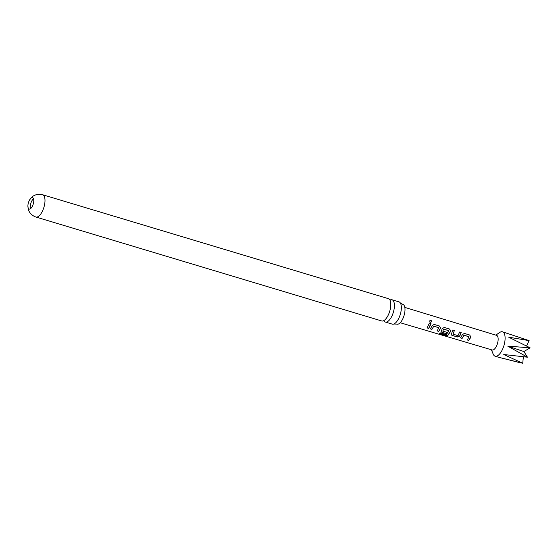 <?xml version="1.0" encoding="UTF-8"?>
<svg xmlns="http://www.w3.org/2000/svg" width="558" height="558" viewBox="0 0 558 558"><rect width="100%" height="100%" fill="white"/><g stroke="black" fill="none" stroke-linecap="round" stroke-linejoin="round"><path stroke-width="0.84" d="M430.818 320.187C431.962 321.241 431.843 321.945 430.462 322.294C429.395 321.213 429.52 320.508 430.818 320.187L430.225 320.243M430.183 320.271L430.734 320.236C431.878 321.269 431.766 321.959 430.385 322.294M389.944 300.071A11.641 4.896 106.7 0 1 392.009 299.751A11.641 4.896 106.7 0 1 393.418 300.922A11.641 4.896 106.7 0 1 391.904 316.058A11.641 4.896 106.7 0 1 385.306 322.043A11.641 4.896 106.7 0 1 383.897 320.878A11.641 4.896 106.7 0 1 383.758 320.641M400.26 302.861L402.716 304.354A10.323 4.345 106.7 0 1 404.118 305.428A10.323 4.345 106.7 0 1 403.406 317.411A10.323 4.345 106.7 0 1 396.773 324.107L393.906 324.003A11.641 4.896 -73.3 0 0 398.844 318.144A11.641 4.896 -73.3 0 0 400.358 303.008A11.641 4.896 -73.3 0 0 400.26 302.861A11.641 4.896 -73.3 0 0 398.949 301.836L392.009 299.751M448.772 330.768L443.652 329.074L442.773 331.089L447.174 332.408L446.344 333.677L441.901 332.345L441.092 331.626L442.271 328.578L444.245 327.441L449.664 329.067L450.578 331.068L450.097 332.177L448.018 335.246L445.758 335.463L439.251 333.524L440.129 332.819L446.421 334.619L448.716 330.629L443.708 329.129L442.773 331.089M32.504 205.993A5.95 2.504 -73.3 0 0 32.552 197.658A5.95 2.504 -73.3 0 0 29.776 199.638A5.95 2.504 -73.3 0 0 29.183 200.72A5.95 2.504 -73.3 0 0 27.9 205.867A5.95 2.504 -73.3 0 0 29.128 209.048A5.95 2.504 -73.3 0 0 32.504 205.993M33.515 198.767A5.95 2.504 -73.3 0 0 31.562 201.431A5.95 2.504 -73.3 0 0 30.544 208.657M495.825 335.121L499.675 332.477A12.743 5.364 106.7 0 1 502.472 331.801A12.743 5.364 106.7 0 1 502.36 349.657A12.743 5.364 106.7 0 1 495.134 356.206A12.743 5.364 106.7 0 1 493.174 354.1L491.417 349.768M518.724 362.4L499.033 357.371L522.727 363.272L503.776 354.511L527.456 357.197L507.766 346.148L530.1 347.815L508.666 337.178L529.11 340.617L502.472 331.801M404.829 307.402L496.578 335.351A7.645 3.215 106.7 0 1 496.508 346.065A7.645 3.215 106.7 0 1 492.177 349.999L400.219 322.733M470.22 338.197L468.866 340.443L467.318 339.982L469.006 336.704L464.012 335.205L462.115 338.42L460.58 337.946L462.408 334.591L464.382 333.433L469.801 335.037L470.701 337.088L470.22 338.197M460.169 335.191L459.625 336.237L457.393 336.976L451.966 335.358L451.157 334.64L452.866 330.022L454.414 330.482L453.005 334.151L458.02 335.651L459.632 332.038L461.18 332.498L460.169 335.191M440.032 329.164L438.707 331.389L437.151 330.929L438.818 327.672L433.817 326.165L431.941 329.366L430.392 328.906L432.206 325.565L434.18 324.435L439.599 326.06L440.513 328.055L440.032 329.164M429.967 326.158L428.635 328.383L427.086 327.923L429.437 323.019L430.978 323.48L429.967 326.158M452.796 330.008L454.345 330.469L453.005 334.151M469.069 336.844L464.012 335.205M42.582 194.728A11.641 4.896 -73.3 0 1 42.485 211.043A11.641 4.896 -73.3 0 1 35.886 217.027L381.693 320.962A11.641 4.896 -73.3 0 0 388.228 315.117A11.641 4.896 -73.3 0 0 388.291 314.977A11.641 4.896 -73.3 0 0 390.621 307.144A11.641 4.896 -73.3 0 0 389.805 299.834A11.641 4.896 -73.3 0 0 388.396 298.669L42.582 194.728C36.514 193.256 32.678 196.214 31.722 197.281L29.776 199.638M385.306 322.043L392.246 324.128A11.641 4.896 -73.3 0 0 393.906 324.003M438.881 327.811L433.817 326.165M522.727 363.272L523.376 356.792M530.1 347.815L523.899 351.547L507.766 346.148M529.11 340.617L526.557 345.981M527.456 357.197L523.899 351.547M429.367 322.998L430.978 323.48M430.909 323.466L428.635 328.383M428.621 328.264L427.072 327.797M433.761 326.109L431.941 329.366M431.927 329.248L430.371 328.781M434.11 324.414L439.53 326.039L440.457 327.999L438.707 331.389M438.686 331.264L437.137 330.803M444.175 327.427L449.595 329.053L450.522 331.02L448.018 335.107L445.758 335.463M445.772 335.309L439.265 333.37M447.139 332.31L446.323 333.551L441.901 332.345M441.887 332.219L441.085 331.564M459.562 332.024L461.11 332.477L459.59 336.139L457.372 336.858L451.966 335.358M451.952 335.232L451.15 334.577M463.949 335.149L462.115 338.42M462.094 338.294L460.566 337.82M464.312 333.419L469.731 335.023L470.645 337.039L468.866 340.443M468.853 340.317L467.304 339.857M495.134 356.206L500.965 357.957M35.886 217.027C30.006 214.907 28.437 210.324 28.228 208.908L27.9 205.867"/></g></svg>
